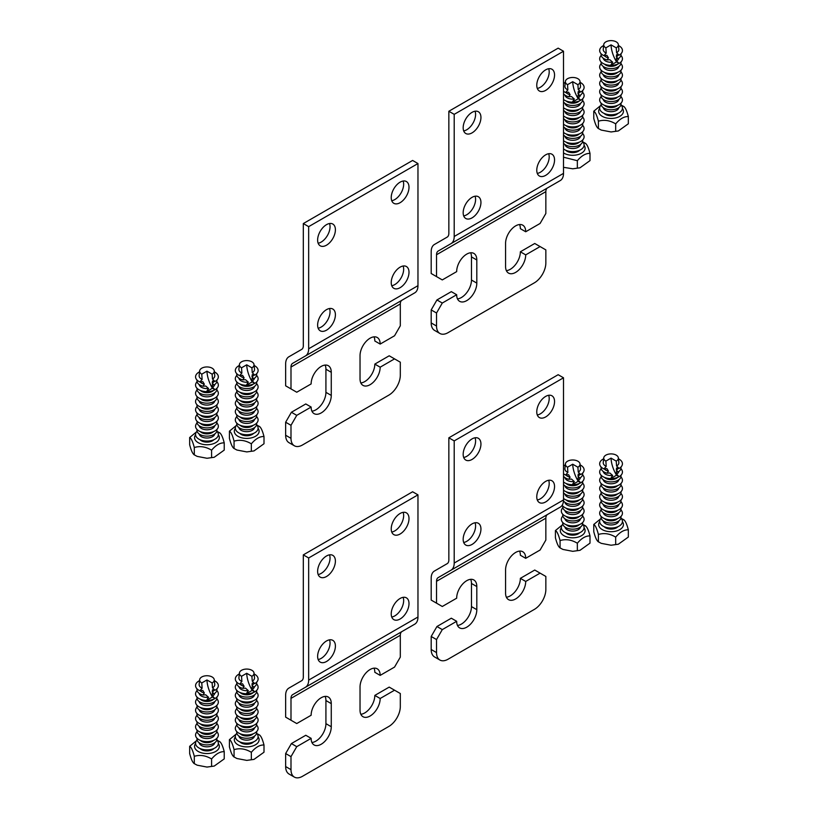 <?xml version="1.0" encoding="UTF-8"?>
<svg xmlns="http://www.w3.org/2000/svg" width="818" height="818" viewBox="0 0 818 818"><rect width="100%" height="100%" fill="white"/><g stroke="black" fill="none" stroke-linecap="round" stroke-linejoin="round"><path stroke-width="1.23" d="M400.114 534.011A12.567 7.26 120 0 0 408.325 522.927A12.567 7.26 120 0 0 406.403 512.855A12.567 7.26 120 0 0 400.114 513.479A12.567 7.26 120 0 0 391.904 524.553A12.567 7.26 120 0 0 393.826 534.624A12.567 7.26 120 0 0 400.114 534.011M391.75 532.048A12.567 7.26 120 0 0 394.767 530.913A12.567 7.26 120 0 0 403.131 512.344M326.515 576.506A12.567 7.26 120 0 0 334.726 565.422A12.567 7.26 120 0 0 332.793 555.35A12.567 7.26 120 0 0 326.515 555.974A12.567 7.26 120 0 0 318.304 567.048A12.567 7.26 120 0 0 320.227 577.119A12.567 7.26 120 0 0 326.515 576.506M318.151 574.543A12.567 7.26 120 0 0 321.157 573.408A12.567 7.26 120 0 0 329.521 554.839M326.515 661.496A12.567 7.26 120 0 0 334.726 650.412A12.567 7.26 120 0 0 332.793 640.341A12.567 7.26 120 0 0 326.515 640.964A12.567 7.26 120 0 0 318.304 652.038A12.567 7.26 120 0 0 320.227 662.11A12.567 7.26 120 0 0 326.515 661.496M318.151 659.533A12.567 7.26 120 0 0 321.157 658.408A12.567 7.26 120 0 0 329.521 639.829M400.114 619.001A12.567 7.26 120 0 0 408.325 607.917A12.567 7.26 120 0 0 406.403 597.846A12.567 7.26 120 0 0 400.114 598.469A12.567 7.26 120 0 0 391.904 609.543A12.567 7.26 120 0 0 393.826 619.625A12.567 7.26 120 0 0 400.114 619.001M391.75 617.038A12.567 7.26 120 0 0 394.767 615.913A12.567 7.26 120 0 0 403.131 597.334M290.993 756.63L285.646 753.542L285.646 766.558L290.993 769.646L290.993 756.63L296.75 746.67L311.137 738.357A14.233 8.221 120 0 0 314.081 744.942A14.233 8.221 120 0 0 325.083 741.108A14.233 8.221 120 0 0 331.27 726.742L331.27 703.623A14.233 8.221 120 0 0 328.325 697.038A14.233 8.221 120 0 0 321.198 697.744A14.233 8.221 120 0 0 311.137 715.249L296.75 723.552L290.993 720.229L290.993 698.367A8.139 4.693 60 0 1 292.68 694.646L305.411 687.294A15.706 9.07 -120 0 0 308.662 680.106L308.662 557.968L303.314 554.88L303.314 677.018A8.139 4.693 60 0 1 301.627 680.74L288.897 688.091A15.706 9.07 -120 0 0 285.646 695.28L285.646 717.141L290.993 720.229M292.68 694.646L401.986 631.537A8.139 4.693 60 0 0 400.309 635.259L400.309 657.12L394.552 667.079L380.166 675.392A14.233 8.221 120 0 0 377.221 668.807A14.233 8.221 120 0 0 370.104 669.513A14.233 8.221 120 0 0 360.032 687.008L360.032 710.126A14.233 8.221 120 0 0 362.988 716.711A14.233 8.221 120 0 0 373.979 712.877A14.233 8.221 120 0 0 380.166 698.5L394.552 690.198L400.309 693.521L400.309 706.548A16.268 9.397 120 0 1 388.795 726.476L302.507 776.292A16.268 9.397 120 0 1 294.368 777.1L289.02 774.012A16.268 9.397 -60 0 1 285.646 766.558M290.993 769.646A16.268 9.397 120 0 0 294.368 777.1M285.646 753.542L291.402 743.572L305.779 735.27L311.137 738.357M311.924 742.499A14.233 8.221 120 0 0 325.922 723.644L325.922 700.535A14.233 8.221 120 0 0 325.124 696.394M380.166 675.392L374.818 672.294A14.233 8.221 120 0 0 374.02 668.163M360.83 714.267A14.233 8.221 120 0 0 374.818 695.412L389.204 687.11L394.552 690.198M305.411 687.294L414.716 624.185A15.706 9.07 -120 0 0 417.967 616.997L417.967 494.859L412.62 491.771L303.314 554.88M417.967 494.859L308.662 557.968M374.818 695.412L380.166 698.5M291.402 743.572L296.75 746.67M400.114 202.69A12.567 7.26 120 0 0 408.325 191.606A12.567 7.26 120 0 0 406.403 181.535A12.567 7.26 120 0 0 400.114 182.158A12.567 7.26 120 0 0 391.904 193.242A12.567 7.26 120 0 0 393.826 203.314A12.567 7.26 120 0 0 400.114 202.69M391.75 200.727A12.567 7.26 120 0 0 394.767 199.602A12.567 7.26 120 0 0 403.131 181.034M326.515 245.185A12.567 7.26 120 0 0 334.726 234.101A12.567 7.26 120 0 0 332.793 224.03A12.567 7.26 120 0 0 326.515 224.653A12.567 7.26 120 0 0 318.304 235.727A12.567 7.26 120 0 0 320.227 245.809A12.567 7.26 120 0 0 326.515 245.185M318.151 243.222A12.567 7.26 120 0 0 321.157 242.097A12.567 7.26 120 0 0 329.521 223.518M326.515 330.175A12.567 7.26 120 0 0 334.726 319.092A12.567 7.26 120 0 0 332.793 309.02A12.567 7.26 120 0 0 326.515 309.644A12.567 7.26 120 0 0 318.304 320.728A12.567 7.26 120 0 0 320.227 330.799A12.567 7.26 120 0 0 326.515 330.175M318.151 328.212A12.567 7.26 120 0 0 321.157 327.088A12.567 7.26 120 0 0 329.521 308.519M400.114 287.68A12.567 7.26 120 0 0 408.325 276.596A12.567 7.26 120 0 0 406.403 266.525A12.567 7.26 120 0 0 400.114 267.149A12.567 7.26 120 0 0 391.904 278.232A12.567 7.26 120 0 0 393.826 288.304A12.567 7.26 120 0 0 400.114 287.68M391.75 285.717A12.567 7.26 120 0 0 394.767 284.592A12.567 7.26 120 0 0 403.131 266.024M290.993 425.309L285.646 422.221L285.646 435.248L290.993 438.336L290.993 425.309L296.75 415.35L311.137 407.047A14.233 8.221 120 0 0 314.081 413.632A14.233 8.221 120 0 0 325.083 409.787A14.233 8.221 120 0 0 331.27 395.421L331.27 372.302A14.233 8.221 120 0 0 328.325 365.718A14.233 8.221 120 0 0 321.198 366.423A14.233 8.221 120 0 0 311.137 383.928L296.75 392.231L290.993 388.908L290.993 367.047A8.139 4.693 60 0 1 292.68 363.325L305.411 355.973A15.706 9.07 -120 0 0 308.662 348.785L308.662 226.647L303.314 223.559L303.314 345.697A8.139 4.693 60 0 1 301.627 349.429L288.897 356.771A15.706 9.07 -120 0 0 285.646 363.959L285.646 385.82L290.993 388.908M292.68 363.325L401.986 300.216A8.139 4.693 60 0 0 400.309 303.938L400.309 325.799L394.552 335.769L380.166 344.071A14.233 8.221 120 0 0 377.221 337.486A14.233 8.221 120 0 0 370.104 338.192A14.233 8.221 120 0 0 360.032 355.697L360.032 378.816A14.233 8.221 120 0 0 362.988 385.39A14.233 8.221 120 0 0 373.979 381.556A14.233 8.221 120 0 0 380.166 367.19L394.552 358.877L400.309 362.2L400.309 375.227A16.268 9.397 120 0 1 388.795 395.155L302.507 444.972A16.268 9.397 120 0 1 294.368 445.779L289.02 442.691A16.268 9.397 -60 0 1 285.646 435.248M290.993 438.336A16.268 9.397 120 0 0 294.368 445.779M285.646 422.221L291.402 412.262L305.779 403.959L311.137 407.047M311.924 411.178A14.233 8.221 120 0 0 325.922 392.333L325.922 369.215A14.233 8.221 120 0 0 325.124 365.073M380.166 344.071L374.818 340.983A14.233 8.221 120 0 0 374.02 336.842M360.83 382.947A14.233 8.221 120 0 0 374.818 364.102L389.204 355.789L394.552 358.877M305.411 355.973L414.716 292.864A15.706 9.07 -120 0 0 417.967 285.676L417.967 163.549L412.62 160.451L303.314 223.559M417.967 163.549L308.662 226.647M374.818 364.102L380.166 367.19M291.402 412.262L296.75 415.35M545.657 90.379A12.567 7.26 120 0 0 553.868 79.305A12.567 7.26 120 0 0 551.945 69.233A12.567 7.26 120 0 0 545.657 69.857A12.567 7.26 120 0 0 537.446 80.931A12.567 7.26 120 0 0 539.369 91.002A12.567 7.26 120 0 0 545.657 90.379M537.293 88.426A12.567 7.26 120 0 0 540.309 87.291A12.567 7.26 120 0 0 548.673 68.722M472.058 132.874A12.567 7.26 120 0 0 480.268 121.8A12.567 7.26 120 0 0 478.336 111.729A12.567 7.26 120 0 0 472.058 112.352A12.567 7.26 120 0 0 463.847 123.426A12.567 7.26 120 0 0 465.769 133.498A12.567 7.26 120 0 0 472.058 132.874M463.694 130.921A12.567 7.26 120 0 0 466.7 129.786A12.567 7.26 120 0 0 475.064 111.217M472.058 217.864A12.567 7.26 120 0 0 480.268 206.79A12.567 7.26 120 0 0 478.336 196.719A12.567 7.26 120 0 0 472.058 197.343A12.567 7.26 120 0 0 463.847 208.416A12.567 7.26 120 0 0 465.769 218.488A12.567 7.26 120 0 0 472.058 217.864M463.694 215.911A12.567 7.26 120 0 0 466.7 214.776A12.567 7.26 120 0 0 475.064 196.208M545.657 175.369A12.567 7.26 120 0 0 553.868 164.295A12.567 7.26 120 0 0 551.945 154.224A12.567 7.26 120 0 0 545.657 154.847A12.567 7.26 120 0 0 537.446 165.921A12.567 7.26 120 0 0 539.369 175.993A12.567 7.26 120 0 0 545.657 175.369M537.293 173.416A12.567 7.26 120 0 0 540.309 172.281A12.567 7.26 120 0 0 548.673 153.712M436.536 313.008L431.188 309.92L431.188 322.936L436.536 326.024L436.536 313.008L442.293 303.038L456.679 294.736A14.233 8.221 120 0 0 459.624 301.321A14.233 8.221 120 0 0 470.626 297.476A14.233 8.221 120 0 0 476.812 283.11L476.812 259.991A14.233 8.221 120 0 0 473.867 253.416A14.233 8.221 120 0 0 466.741 254.112A14.233 8.221 120 0 0 456.679 271.617L442.293 279.92L436.536 276.607L436.536 254.746A8.139 4.693 60 0 1 438.223 251.024L450.953 243.672A15.706 9.07 -120 0 0 454.205 236.484L454.205 114.346L448.847 111.258L448.847 233.396A8.139 4.693 60 0 1 447.17 237.118L434.44 244.47A15.706 9.07 -120 0 0 431.188 251.658L431.188 273.519L436.536 276.607M438.223 251.024L547.528 187.915A8.139 4.693 60 0 0 545.851 191.637L545.851 213.498L540.095 223.457L525.708 231.76A14.233 8.221 120 0 0 522.763 225.175A14.233 8.221 120 0 0 515.647 225.88A14.233 8.221 120 0 0 505.575 243.386L505.575 266.504A14.233 8.221 120 0 0 508.52 273.089A14.233 8.221 120 0 0 519.522 269.245A14.233 8.221 120 0 0 525.708 254.879L540.095 246.576L545.851 249.899L545.851 262.915A16.268 9.397 120 0 1 534.338 282.844L448.049 332.67A16.268 9.397 120 0 1 439.91 333.478L434.562 330.39A16.268 9.397 -60 0 1 431.188 322.936M436.536 326.024A16.268 9.397 120 0 0 439.91 333.478M431.188 309.92L436.945 299.95L451.321 291.648L456.679 294.736M457.466 298.877A14.233 8.221 120 0 0 471.465 280.022L471.465 256.903A14.233 8.221 120 0 0 470.667 252.772M525.708 231.76L520.36 228.672A14.233 8.221 120 0 0 519.563 224.541M506.373 270.646A14.233 8.221 120 0 0 520.36 251.791L534.747 243.488L540.095 246.576M450.953 243.672L560.258 180.563A15.706 9.07 -120 0 0 563.51 173.375L563.51 51.237L558.162 48.15L448.847 111.258M563.51 51.237L454.205 114.346M520.36 251.791L525.708 254.879M436.945 299.95L442.293 303.038M545.657 416.945A12.567 7.26 120 0 0 553.868 405.861A12.567 7.26 120 0 0 551.945 395.789A12.567 7.26 120 0 0 545.657 396.413A12.567 7.26 120 0 0 537.446 407.487A12.567 7.26 120 0 0 539.369 417.569A12.567 7.26 120 0 0 545.657 416.945M537.293 414.982A12.567 7.26 120 0 0 540.309 413.857A12.567 7.26 120 0 0 548.673 395.278M472.058 459.44A12.567 7.26 120 0 0 480.268 448.356A12.567 7.26 120 0 0 478.336 438.284A12.567 7.26 120 0 0 472.058 438.908A12.567 7.26 120 0 0 463.847 449.982A12.567 7.26 120 0 0 465.769 460.053A12.567 7.26 120 0 0 472.058 459.44M463.694 457.477A12.567 7.26 120 0 0 466.7 456.352A12.567 7.26 120 0 0 475.064 437.773M472.058 544.43A12.567 7.26 120 0 0 480.268 533.346A12.567 7.26 120 0 0 478.336 523.275A12.567 7.26 120 0 0 472.058 523.898A12.567 7.26 120 0 0 463.847 534.972A12.567 7.26 120 0 0 465.769 545.054A12.567 7.26 120 0 0 472.058 544.43M463.694 542.467A12.567 7.26 120 0 0 466.7 541.342A12.567 7.26 120 0 0 475.064 522.763M545.657 501.935A12.567 7.26 120 0 0 553.868 490.851A12.567 7.26 120 0 0 551.945 480.779A12.567 7.26 120 0 0 545.657 481.403A12.567 7.26 120 0 0 537.446 492.477A12.567 7.26 120 0 0 539.369 502.559A12.567 7.26 120 0 0 545.657 501.935M537.293 499.972A12.567 7.26 120 0 0 540.309 498.847A12.567 7.26 120 0 0 548.673 480.268M436.536 639.564L431.188 636.476L431.188 649.492L436.536 652.59L436.536 639.564L442.293 629.604L456.679 621.302A14.233 8.221 120 0 0 459.624 627.876A14.233 8.221 120 0 0 470.626 624.042A14.233 8.221 120 0 0 476.812 609.676L476.812 586.557A14.233 8.221 120 0 0 473.867 579.972A14.233 8.221 120 0 0 466.741 580.678A14.233 8.221 120 0 0 456.679 598.183L442.293 606.486L436.536 603.163L436.536 581.301A8.139 4.693 60 0 1 438.223 577.58L450.953 570.228A15.706 9.07 -120 0 0 454.205 563.04L454.205 440.902L448.847 437.814L448.847 559.952A8.139 4.693 60 0 1 447.17 563.674L434.44 571.025A15.706 9.07 -120 0 0 431.188 578.214L431.188 600.075L436.536 603.163M438.223 577.58L547.528 514.471A8.139 4.693 60 0 0 545.851 518.193L545.851 540.054L540.095 550.023L525.708 558.326A14.233 8.221 120 0 0 522.763 551.741A14.233 8.221 120 0 0 515.647 552.447A14.233 8.221 120 0 0 505.575 569.952L505.575 593.06A14.233 8.221 120 0 0 508.52 599.645A14.233 8.221 120 0 0 519.522 595.811A14.233 8.221 120 0 0 525.708 581.445L540.095 573.132L545.851 576.455L545.851 589.481A16.268 9.397 120 0 1 534.338 609.41L448.049 659.226A16.268 9.397 120 0 1 439.91 660.034L434.562 656.946A16.268 9.397 -60 0 1 431.188 649.492M436.536 652.59A16.268 9.397 120 0 0 439.91 660.034M431.188 636.476L436.945 626.516L451.321 618.203L456.679 621.302M457.466 625.433A14.233 8.221 120 0 0 471.465 606.588L471.465 583.469A14.233 8.221 120 0 0 470.667 579.328M525.708 558.326L520.36 555.238A14.233 8.221 120 0 0 519.563 551.097M506.373 597.201A14.233 8.221 120 0 0 520.36 578.346L534.747 570.044L540.095 573.132M450.953 570.228L560.258 507.119A15.706 9.07 -120 0 0 563.51 499.931L563.51 377.793L558.162 374.705L448.847 437.814M563.51 377.793L454.205 440.902M520.36 578.346L525.708 581.445M436.945 626.516L442.293 629.604M236.903 733.501L229.429 739.646C230.973 740.372 232.517 743.695 234.06 749.625C239.817 747.918 245.574 748.807 251.341 752.304C255.594 747.253 259.817 744.82 263.999 744.994L263.999 752.212L253.989 759.401L246.77 760.392L236.913 758.511L233.651 756.752L236.913 758.511M263.999 744.994C262.455 739.073 260.911 735.75 259.367 735.014M235.328 736.885A12.393 7.157 -0 0 0 237.946 744.779A12.393 7.157 -0 0 0 253.672 745.638A12.393 7.157 -0 0 0 258.099 736.885M253.877 683.449A7.454 4.305 180 0 1 251.985 685.3L252.251 683.142L254.766 683.603A11.391 6.575 180 0 0 254.766 674.308A11.391 6.575 180 0 0 254.122 673.96M239.306 673.96A11.391 6.575 180 0 0 238.662 683.603A11.391 6.575 180 0 0 239.633 684.114L242.568 683.787L244.101 686.292A7.454 4.305 180 0 1 241.443 685.3A7.454 4.305 180 0 1 239.96 684.073M239.633 684.114L241.872 681.517A7.822 4.519 180 0 1 241.177 681.159A7.822 4.519 180 0 1 238.907 677.682L239.408 673.03A7.321 4.223 180 0 1 244.122 669.339A7.321 4.223 180 0 1 251.893 670.3A7.321 4.223 180 0 1 254.02 673.03A7.321 4.223 180 0 1 251.893 676.281L252.251 681.159L254.766 683.603M241.872 681.517L241.535 676.281A7.321 4.223 180 0 1 239.408 673.03M253.611 741.854A7.822 4.519 180 0 1 241.177 742.918A7.822 4.519 180 0 1 239.817 741.854M256.576 733.327A11.391 6.575 180 0 1 253.652 741.834A11.391 6.575 180 0 1 238.662 741.272A11.391 6.575 180 0 1 236.852 733.327M254.5 736.088A7.822 4.519 180 0 1 249.326 739.881A7.822 4.519 180 0 1 241.177 738.818A7.822 4.519 180 0 1 238.928 736.088M256.576 731.67A9.969 5.757 180 0 1 251.177 737.642A9.969 5.757 180 0 1 239.664 736.568A9.969 5.757 180 0 1 236.852 731.67M253.222 733.777A7.454 4.305 180 0 1 241.443 734.728A7.454 4.305 180 0 1 240.206 733.777M256.576 725.096A11.391 6.575 180 0 1 253.652 733.603A11.391 6.575 180 0 1 238.662 733.03A11.391 6.575 180 0 1 236.852 725.096M254.5 727.856A7.822 4.519 180 0 1 249.326 731.64A7.822 4.519 180 0 1 241.177 730.576A7.822 4.519 180 0 1 238.928 727.856M256.576 723.429A9.969 5.757 180 0 1 251.177 729.4A9.969 5.757 180 0 1 239.664 728.327A9.969 5.757 180 0 1 236.852 723.429M253.222 725.535A7.454 4.305 180 0 1 241.443 726.486A7.454 4.305 180 0 1 240.206 725.535M256.576 716.854A11.391 6.575 180 0 1 253.652 725.361A11.391 6.575 180 0 1 238.662 724.789A11.391 6.575 180 0 1 236.852 716.854M254.5 719.615A7.822 4.519 180 0 1 249.326 723.409A7.822 4.519 180 0 1 241.177 722.345A7.822 4.519 180 0 1 238.928 719.615M256.576 715.198A9.969 5.757 180 0 1 251.177 721.169A9.969 5.757 180 0 1 239.664 720.085A9.969 5.757 180 0 1 236.852 715.198M253.222 717.304A7.454 4.305 180 0 1 241.443 718.255A7.454 4.305 180 0 1 240.206 717.304M256.576 708.613A11.391 6.575 180 0 1 253.652 717.12A11.391 6.575 180 0 1 238.662 716.558A11.391 6.575 180 0 1 236.852 708.613M254.5 711.374A7.822 4.519 180 0 1 249.326 715.167A7.822 4.519 180 0 1 241.177 714.104A7.822 4.519 180 0 1 238.928 711.374M256.576 706.957A9.969 5.757 180 0 1 251.177 712.928A9.969 5.757 180 0 1 239.664 711.854A9.969 5.757 180 0 1 236.852 706.957M253.222 709.063A7.454 4.305 180 0 1 241.443 710.014A7.454 4.305 180 0 1 240.206 709.063M256.576 700.382A11.391 6.575 180 0 1 253.652 708.889A11.391 6.575 180 0 1 238.662 708.316A11.391 6.575 180 0 1 236.852 700.382M254.5 703.143A7.822 4.519 180 0 1 249.326 706.936A7.822 4.519 180 0 1 241.177 705.873A7.822 4.519 180 0 1 238.928 703.143M256.576 698.715A9.969 5.757 180 0 1 251.177 704.687A9.969 5.757 180 0 1 239.664 703.613A9.969 5.757 180 0 1 236.852 698.715M253.222 700.832A7.454 4.305 180 0 1 241.443 701.772A7.454 4.305 180 0 1 240.206 700.832M256.576 692.14A11.391 6.575 180 0 1 253.652 700.648A11.391 6.575 180 0 1 238.662 700.085A11.391 6.575 180 0 1 236.852 692.14M254.5 694.901A7.822 4.519 180 0 1 249.326 698.695A7.822 4.519 180 0 1 241.177 697.631A7.822 4.519 180 0 1 238.928 694.901M256.576 690.484A9.969 5.757 180 0 1 251.177 696.455A9.969 5.757 180 0 1 239.664 695.382A9.969 5.757 180 0 1 236.852 690.484M253.222 692.59A7.454 4.305 180 0 1 241.443 693.541A7.454 4.305 180 0 1 240.206 692.59M256.576 683.909A11.391 6.575 180 0 1 254.766 691.844A11.391 6.575 180 0 1 246.29 693.766A11.391 6.575 180 0 1 238.662 691.844A11.391 6.575 180 0 1 236.852 683.909M256.576 682.243A9.969 5.757 180 0 1 253.764 687.14L251.985 686.936L252.251 689.39L254.766 691.844L252.189 690.361L246.29 693.766L248.324 690.617A7.822 4.519 180 0 1 241.177 689.39A7.822 4.519 180 0 1 238.928 686.67M248.324 690.617L245.482 688.142L242.762 688.357A9.969 5.757 180 0 1 239.664 687.14A9.969 5.757 180 0 1 236.852 682.243M244.101 686.292L242.762 688.357M253.764 687.14L251.985 685.3M254.5 686.67A7.822 4.519 180 0 1 252.251 689.39M241.535 676.281L246.709 673.286L251.893 676.281M254.02 673.03L254.521 677.682A7.822 4.519 180 0 1 252.251 681.159M252.189 690.361A25.113 14.499 60 0 1 246.709 673.286M234.06 749.625L234.06 756.844C232.517 756.129 230.973 752.795 229.429 746.865L229.429 739.646M251.341 759.523L251.341 752.304M197.138 740.178L189.664 746.323C191.207 747.049 192.751 750.372 194.295 756.302C200.052 754.595 205.809 755.484 211.586 758.971C215.84 753.92 220.052 751.486 224.234 751.67L224.234 758.889L214.224 766.067L207.005 767.069L197.148 765.178L193.886 763.419L197.148 765.178M224.234 751.67C222.701 745.75 221.157 742.427 219.602 741.691M195.574 743.562A12.393 7.157 -0 0 0 198.191 751.456A12.393 7.157 -0 0 0 213.907 752.315A12.393 7.157 -0 0 0 218.334 743.562M214.112 690.116A7.454 4.305 180 0 1 212.22 691.977L212.486 689.819L215.001 690.28A11.391 6.575 180 0 0 215.001 680.975A11.391 6.575 180 0 0 214.357 680.637M199.541 680.637A11.391 6.575 180 0 0 198.897 690.28A11.391 6.575 180 0 0 199.878 690.781L202.803 690.453L204.336 692.958A7.454 4.305 180 0 1 201.678 691.977A7.454 4.305 180 0 1 200.195 690.75M199.878 690.781L202.118 688.183A7.822 4.519 180 0 1 201.422 687.826A7.822 4.519 180 0 1 199.142 684.359L199.643 679.697A7.321 4.223 180 0 1 204.357 676.005A7.321 4.223 180 0 1 212.128 676.977A7.321 4.223 180 0 1 214.255 679.697A7.321 4.223 180 0 1 212.128 682.948L212.486 687.826L215.001 690.28M202.118 688.183L201.77 682.948A7.321 4.223 180 0 1 199.643 679.697M213.856 748.521A7.822 4.519 180 0 1 201.422 749.585A7.822 4.519 180 0 1 200.052 748.521M216.811 740.004A11.391 6.575 180 0 1 213.887 748.511A11.391 6.575 180 0 1 198.897 747.938A11.391 6.575 180 0 1 197.087 740.004M214.735 742.764A7.822 4.519 180 0 1 209.572 746.558A7.822 4.519 180 0 1 201.422 745.495A7.822 4.519 180 0 1 199.163 742.764M216.811 738.337A9.969 5.757 180 0 1 211.422 744.308A9.969 5.757 180 0 1 199.899 743.235A9.969 5.757 180 0 1 197.087 738.337M213.467 740.454A7.454 4.305 180 0 1 201.678 741.394A7.454 4.305 180 0 1 200.441 740.454M216.811 731.762A11.391 6.575 180 0 1 213.887 740.27A11.391 6.575 180 0 1 198.897 739.707A11.391 6.575 180 0 1 197.087 731.762M214.735 734.523A7.822 4.519 180 0 1 209.572 738.317A7.822 4.519 180 0 1 201.422 737.253A7.822 4.519 180 0 1 199.163 734.523M216.811 730.106A9.969 5.757 180 0 1 211.422 736.077A9.969 5.757 180 0 1 199.899 735.004A9.969 5.757 180 0 1 197.087 730.106M213.467 732.212A7.454 4.305 180 0 1 201.678 733.163A7.454 4.305 180 0 1 200.441 732.212M216.811 723.531A11.391 6.575 180 0 1 213.887 732.028A11.391 6.575 180 0 1 198.897 731.466A11.391 6.575 180 0 1 197.087 723.531M214.735 726.292A7.822 4.519 180 0 1 209.572 730.075A7.822 4.519 180 0 1 201.422 729.012A7.822 4.519 180 0 1 199.163 726.292M216.811 721.865A9.969 5.757 180 0 1 211.422 727.836A9.969 5.757 180 0 1 199.899 726.762A9.969 5.757 180 0 1 197.087 721.865M213.467 723.971A7.454 4.305 180 0 1 201.678 724.922A7.454 4.305 180 0 1 200.441 723.971M216.811 715.29A11.391 6.575 180 0 1 213.887 723.797A11.391 6.575 180 0 1 198.897 723.224A11.391 6.575 180 0 1 197.087 715.29M214.735 718.051A7.822 4.519 180 0 1 209.572 721.844A7.822 4.519 180 0 1 201.422 720.781A7.822 4.519 180 0 1 199.163 718.051M216.811 713.633A9.969 5.757 180 0 1 211.422 719.605A9.969 5.757 180 0 1 199.899 718.521A9.969 5.757 180 0 1 197.087 713.633M213.467 715.74A7.454 4.305 180 0 1 201.678 716.691A7.454 4.305 180 0 1 200.441 715.74M216.811 707.049A11.391 6.575 180 0 1 213.887 715.556A11.391 6.575 180 0 1 198.897 714.993A11.391 6.575 180 0 1 197.087 707.049M214.735 709.809A7.822 4.519 180 0 1 209.572 713.603A7.822 4.519 180 0 1 201.422 712.539A7.822 4.519 180 0 1 199.163 709.809M216.811 705.392A9.969 5.757 180 0 1 211.422 711.363A9.969 5.757 180 0 1 199.899 710.29A9.969 5.757 180 0 1 197.087 705.392M213.467 707.498A7.454 4.305 180 0 1 201.678 708.449A7.454 4.305 180 0 1 200.441 707.498M216.811 698.817A11.391 6.575 180 0 1 213.887 707.325A11.391 6.575 180 0 1 198.897 706.752A11.391 6.575 180 0 1 197.087 698.817M214.735 701.578A7.822 4.519 180 0 1 209.572 705.372A7.822 4.519 180 0 1 201.422 704.308A7.822 4.519 180 0 1 199.163 701.578M216.811 697.151A9.969 5.757 180 0 1 211.422 703.122A9.969 5.757 180 0 1 199.899 702.048A9.969 5.757 180 0 1 197.087 697.151M213.467 699.267A7.454 4.305 180 0 1 201.678 700.208A7.454 4.305 180 0 1 200.441 699.267M216.811 690.576A11.391 6.575 180 0 1 215.001 698.521A11.391 6.575 180 0 1 206.525 700.443A11.391 6.575 180 0 1 198.897 698.521A11.391 6.575 180 0 1 197.087 690.576M216.811 688.92A9.969 5.757 180 0 1 213.999 693.817L212.22 693.613L212.486 696.067L215.001 698.521L212.424 697.028L206.525 700.443L208.559 697.294A7.822 4.519 180 0 1 201.422 696.067A7.822 4.519 180 0 1 199.163 693.337M208.559 697.294L205.717 694.809L202.997 695.024A9.969 5.757 180 0 1 199.899 693.817A9.969 5.757 180 0 1 197.087 688.92M204.336 692.958L202.997 695.024M213.999 693.817L212.22 691.977M214.735 693.337A7.822 4.519 180 0 1 212.486 696.067M201.77 682.948L206.954 679.962L212.128 682.948M214.255 679.697L214.756 684.359A7.822 4.519 180 0 1 212.486 687.826M212.424 697.028A25.113 14.499 60 0 1 206.954 679.962M194.295 756.302L194.295 763.521C192.751 762.795 191.207 759.472 189.664 753.542L189.664 746.323M211.586 766.19L211.586 758.971M236.903 425.033L229.429 431.178C230.973 431.894 232.517 435.227 234.06 441.158C239.817 439.45 245.574 440.34 251.341 443.826C255.594 438.775 259.817 436.342 263.999 436.526L263.999 443.745L253.989 450.922L246.77 451.914L236.913 450.033L233.651 448.274L236.913 450.033M263.999 436.526C262.455 430.605 260.911 427.272 259.367 426.546M235.328 428.417A12.393 7.157 -0 0 0 237.946 436.311A12.393 7.157 -0 0 0 253.672 437.17A12.393 7.157 -0 0 0 258.099 428.417M253.877 374.971A7.454 4.305 180 0 1 251.985 376.832L252.251 374.675L254.766 375.135A11.391 6.575 180 0 0 254.766 365.83A11.391 6.575 180 0 0 254.122 365.493M239.306 365.493A11.391 6.575 180 0 0 238.662 375.135A11.391 6.575 180 0 0 239.633 375.636L242.568 375.309L244.101 377.814A7.454 4.305 180 0 1 241.443 376.832A7.454 4.305 180 0 1 239.96 375.605M239.633 375.636L241.872 373.039A7.822 4.519 180 0 1 241.177 372.681A7.822 4.519 180 0 1 238.907 369.204L239.408 364.552A7.321 4.223 180 0 1 244.122 360.861A7.321 4.223 180 0 1 251.893 361.832A7.321 4.223 180 0 1 254.02 364.552A7.321 4.223 180 0 1 251.893 367.803L252.251 372.681L254.766 375.135M241.872 373.039L241.535 367.803A7.321 4.223 180 0 1 239.408 364.552M253.611 433.376A7.822 4.519 180 0 1 241.177 434.44A7.822 4.519 180 0 1 239.817 433.376M256.576 424.859A11.391 6.575 180 0 1 253.652 433.366A11.391 6.575 180 0 1 238.662 432.794A11.391 6.575 180 0 1 236.852 424.859M254.5 427.62A7.822 4.519 180 0 1 249.326 431.413A7.822 4.519 180 0 1 241.177 430.35A7.822 4.519 180 0 1 238.928 427.62M256.576 423.192A9.969 5.757 180 0 1 251.177 429.164A9.969 5.757 180 0 1 239.664 428.09A9.969 5.757 180 0 1 236.852 423.192M253.222 425.299A7.454 4.305 180 0 1 241.443 426.25A7.454 4.305 180 0 1 240.206 425.299M256.576 416.618A11.391 6.575 180 0 1 253.652 425.125A11.391 6.575 180 0 1 238.662 424.562A11.391 6.575 180 0 1 236.852 416.618M254.5 419.378A7.822 4.519 180 0 1 249.326 423.172A7.822 4.519 180 0 1 241.177 422.108A7.822 4.519 180 0 1 238.928 419.378M256.576 414.961A9.969 5.757 180 0 1 251.177 420.933A9.969 5.757 180 0 1 239.664 419.859A9.969 5.757 180 0 1 236.852 414.961M253.222 417.068A7.454 4.305 180 0 1 241.443 418.018A7.454 4.305 180 0 1 240.206 417.068M256.576 408.376A11.391 6.575 180 0 1 253.652 416.883A11.391 6.575 180 0 1 238.662 416.321A11.391 6.575 180 0 1 236.852 408.376M254.5 411.147A7.822 4.519 180 0 1 249.326 414.93A7.822 4.519 180 0 1 241.177 413.867A7.822 4.519 180 0 1 238.928 411.147M256.576 406.72A9.969 5.757 180 0 1 251.177 412.691A9.969 5.757 180 0 1 239.664 411.618A9.969 5.757 180 0 1 236.852 406.72M253.222 408.826A7.454 4.305 180 0 1 241.443 409.777A7.454 4.305 180 0 1 240.206 408.826M256.576 400.145A11.391 6.575 180 0 1 253.652 408.652A11.391 6.575 180 0 1 238.662 408.08A11.391 6.575 180 0 1 236.852 400.145M254.5 402.906A7.822 4.519 180 0 1 249.326 406.699A7.822 4.519 180 0 1 241.177 405.636A7.822 4.519 180 0 1 238.928 402.906M256.576 398.489A9.969 5.757 180 0 1 251.177 404.45A9.969 5.757 180 0 1 239.664 403.376A9.969 5.757 180 0 1 236.852 398.489M253.222 400.595A7.454 4.305 180 0 1 241.443 401.536A7.454 4.305 180 0 1 240.206 400.595M256.576 391.904A11.391 6.575 180 0 1 253.652 400.411A11.391 6.575 180 0 1 238.662 399.849A11.391 6.575 180 0 1 236.852 391.904M254.5 394.665A7.822 4.519 180 0 1 249.326 398.458A7.822 4.519 180 0 1 241.177 397.395A7.822 4.519 180 0 1 238.928 394.665M256.576 390.247A9.969 5.757 180 0 1 251.177 396.219A9.969 5.757 180 0 1 239.664 395.145A9.969 5.757 180 0 1 236.852 390.247M253.222 392.354A7.454 4.305 180 0 1 241.443 393.305A7.454 4.305 180 0 1 240.206 392.354M256.576 383.673A11.391 6.575 180 0 1 253.652 392.18A11.391 6.575 180 0 1 238.662 391.607A11.391 6.575 180 0 1 236.852 383.673M254.5 386.433A7.822 4.519 180 0 1 249.326 390.227A7.822 4.519 180 0 1 241.177 389.163A7.822 4.519 180 0 1 238.928 386.433M256.576 382.006A9.969 5.757 180 0 1 251.177 387.977A9.969 5.757 180 0 1 239.664 386.904A9.969 5.757 180 0 1 236.852 382.006M253.222 384.112A7.454 4.305 180 0 1 241.443 385.063A7.454 4.305 180 0 1 240.206 384.112M256.576 375.431A11.391 6.575 180 0 1 254.766 383.376A11.391 6.575 180 0 1 246.29 385.288A11.391 6.575 180 0 1 238.662 383.376A11.391 6.575 180 0 1 236.852 375.431M256.576 373.775A9.969 5.757 180 0 1 253.764 378.673L251.985 378.468L252.251 380.922L254.766 383.376L252.189 381.883L246.29 385.288L248.324 382.149A7.822 4.519 180 0 1 241.177 380.922A7.822 4.519 180 0 1 238.928 378.192M248.324 382.149L245.482 379.664L242.762 379.879A9.969 5.757 180 0 1 239.664 378.673A9.969 5.757 180 0 1 236.852 373.775M244.101 377.814L242.762 379.879M253.764 378.673L251.985 376.832M254.5 378.192A7.822 4.519 180 0 1 252.251 380.922M241.535 367.803L246.709 364.818L251.893 367.803M254.02 364.552L254.521 369.204A7.822 4.519 180 0 1 252.251 372.681M252.189 381.883A25.113 14.499 60 0 1 246.709 364.818M234.06 441.158L234.06 448.376C232.517 447.651 230.973 444.327 229.429 438.397L229.429 431.178M251.341 451.045L251.341 443.826M197.138 431.383L189.664 437.528C191.207 438.254 192.751 441.577 194.295 447.507C200.052 445.8 205.809 446.689 211.586 450.186C215.84 445.135 220.052 442.691 224.234 442.875L224.234 450.094L214.224 457.272L207.005 458.274L197.148 456.383L193.886 454.634L197.148 456.383M224.234 442.875C222.701 436.955 221.157 433.632 219.602 432.896M195.574 434.767A12.393 7.157 -0 0 0 198.191 442.661A12.393 7.157 -0 0 0 213.907 443.52A12.393 7.157 -0 0 0 218.334 434.767M214.112 381.321A7.454 4.305 180 0 1 212.22 383.182L212.486 381.024L215.001 381.485A11.391 6.575 180 0 0 215.001 372.19A11.391 6.575 180 0 0 214.357 371.842M199.541 371.842A11.391 6.575 180 0 0 198.897 381.485A11.391 6.575 180 0 0 199.878 381.996L202.803 381.658L204.336 384.174A7.454 4.305 180 0 1 201.678 383.182A7.454 4.305 180 0 1 200.195 381.955M199.878 381.996L202.118 379.399A7.822 4.519 180 0 1 201.422 379.041A7.822 4.519 180 0 1 199.142 375.564L199.643 370.912A7.321 4.223 180 0 1 204.357 367.221A7.321 4.223 180 0 1 212.128 368.182A7.321 4.223 180 0 1 214.255 370.912A7.321 4.223 180 0 1 212.128 374.163L212.486 379.041L215.001 381.485M202.118 379.399L201.77 374.163A7.321 4.223 180 0 1 199.643 370.912M213.856 439.726A7.822 4.519 180 0 1 201.422 440.8A7.822 4.519 180 0 1 200.052 439.726M216.811 431.209A11.391 6.575 180 0 1 213.887 439.716A11.391 6.575 180 0 1 198.897 439.154A11.391 6.575 180 0 1 197.087 431.209M214.735 433.969A7.822 4.519 180 0 1 209.572 437.763A7.822 4.519 180 0 1 201.422 436.7A7.822 4.519 180 0 1 199.163 433.969M216.811 429.552A9.969 5.757 180 0 1 211.422 435.524A9.969 5.757 180 0 1 199.899 434.45A9.969 5.757 180 0 1 197.087 429.552M213.467 431.659A7.454 4.305 180 0 1 201.678 432.61A7.454 4.305 180 0 1 200.441 431.659M216.811 422.967A11.391 6.575 180 0 1 213.887 431.475A11.391 6.575 180 0 1 198.897 430.912A11.391 6.575 180 0 1 197.087 422.967M214.735 425.738A7.822 4.519 180 0 1 209.572 429.522A7.822 4.519 180 0 1 201.422 428.458A7.822 4.519 180 0 1 199.163 425.738M216.811 421.311A9.969 5.757 180 0 1 211.422 427.282A9.969 5.757 180 0 1 199.899 426.209A9.969 5.757 180 0 1 197.087 421.311M213.467 423.417A7.454 4.305 180 0 1 201.678 424.368A7.454 4.305 180 0 1 200.441 423.417M216.811 414.736A11.391 6.575 180 0 1 213.887 423.243A11.391 6.575 180 0 1 198.897 422.671A11.391 6.575 180 0 1 197.087 414.736M214.735 417.497A7.822 4.519 180 0 1 209.572 421.29A7.822 4.519 180 0 1 201.422 420.227A7.822 4.519 180 0 1 199.163 417.497M216.811 413.08A9.969 5.757 180 0 1 211.422 419.051A9.969 5.757 180 0 1 199.899 417.967A9.969 5.757 180 0 1 197.087 413.08M213.467 415.186A7.454 4.305 180 0 1 201.678 416.127A7.454 4.305 180 0 1 200.441 415.186M216.811 406.495A11.391 6.575 180 0 1 213.887 415.002A11.391 6.575 180 0 1 198.897 414.44A11.391 6.575 180 0 1 197.087 406.495M214.735 409.256A7.822 4.519 180 0 1 209.572 413.049A7.822 4.519 180 0 1 201.422 411.986A7.822 4.519 180 0 1 199.163 409.256M216.811 404.838A9.969 5.757 180 0 1 211.422 410.81A9.969 5.757 180 0 1 199.899 409.736A9.969 5.757 180 0 1 197.087 404.838M213.467 406.945A7.454 4.305 180 0 1 201.678 407.896A7.454 4.305 180 0 1 200.441 406.945M216.811 398.264A11.391 6.575 180 0 1 213.887 406.771A11.391 6.575 180 0 1 198.897 406.198A11.391 6.575 180 0 1 197.087 398.264M214.735 401.024A7.822 4.519 180 0 1 209.572 404.818A7.822 4.519 180 0 1 201.422 403.755A7.822 4.519 180 0 1 199.163 401.024M216.811 396.597A9.969 5.757 180 0 1 211.422 402.568A9.969 5.757 180 0 1 199.899 401.495A9.969 5.757 180 0 1 197.087 396.597M213.467 398.703A7.454 4.305 180 0 1 201.678 399.654A7.454 4.305 180 0 1 200.441 398.703M216.811 390.022A11.391 6.575 180 0 1 213.887 398.53A11.391 6.575 180 0 1 198.897 397.967A11.391 6.575 180 0 1 197.087 390.022M214.735 392.783A7.822 4.519 180 0 1 209.572 396.577A7.822 4.519 180 0 1 201.422 395.513A7.822 4.519 180 0 1 199.163 392.783M216.811 388.366A9.969 5.757 180 0 1 211.422 394.337A9.969 5.757 180 0 1 199.899 393.264A9.969 5.757 180 0 1 197.087 388.366M213.467 390.472A7.454 4.305 180 0 1 201.678 391.423A7.454 4.305 180 0 1 200.441 390.472M216.811 381.781A11.391 6.575 180 0 1 215.001 389.726A11.391 6.575 180 0 1 206.525 391.648A11.391 6.575 180 0 1 198.897 389.726A11.391 6.575 180 0 1 197.087 381.781M216.811 380.125A9.969 5.757 180 0 1 213.999 385.022L212.22 384.818L212.486 387.272L215.001 389.726L212.424 388.243L206.525 391.648L208.559 388.499A7.822 4.519 180 0 1 201.422 387.272A7.822 4.519 180 0 1 199.163 384.552M208.559 388.499L205.717 386.024L202.997 386.239A9.969 5.757 180 0 1 199.899 385.022A9.969 5.757 180 0 1 197.087 380.125M204.336 384.174L202.997 386.239M213.999 385.022L212.22 383.182M214.735 384.552A7.822 4.519 180 0 1 212.486 387.272M201.77 374.163L206.954 371.167L212.128 374.163M214.255 370.912L214.756 375.564A7.822 4.519 180 0 1 212.486 379.041M212.424 388.243A25.113 14.499 60 0 1 206.954 371.167M194.295 447.507L194.295 454.726C192.751 454 191.207 450.677 189.664 444.747L189.664 437.528M211.586 457.405L211.586 450.186M562.896 524.43L555.422 530.575C556.966 531.301 558.51 534.624 560.064 540.555C565.811 538.847 571.577 539.737 577.344 543.234C581.598 538.172 585.821 535.739 590.003 535.923L590.003 543.142L579.993 550.32L572.764 551.322L562.907 549.43L559.645 547.671L562.907 549.43M590.003 535.923C588.459 530.003 586.915 526.68 585.371 525.943M561.332 527.815A12.393 7.157 -0 0 0 563.95 535.708A12.393 7.157 -0 0 0 579.676 536.567A12.393 7.157 -0 0 0 584.093 527.815M579.88 474.368A7.454 4.305 180 0 1 577.989 476.229L578.244 474.072L580.77 474.532A11.391 6.575 180 0 0 580.77 465.238A11.391 6.575 180 0 0 580.126 464.89M563.51 473.755A11.391 6.575 180 0 0 564.655 474.532A11.391 6.575 180 0 0 565.637 475.033L568.561 474.706L570.105 477.211A7.454 4.305 180 0 1 567.447 476.229A7.454 4.305 180 0 1 565.954 475.002M563.51 466.004A11.391 6.575 180 0 1 565.31 464.89M565.637 475.033L567.876 472.436A7.822 4.519 180 0 1 567.181 472.078A7.822 4.519 180 0 1 564.901 468.612L565.402 463.949A7.321 4.223 180 0 1 570.126 460.258A7.321 4.223 180 0 1 577.897 461.229A7.321 4.223 180 0 1 580.023 463.949A7.321 4.223 180 0 1 577.897 467.201L578.244 472.078L580.77 474.532M567.876 472.436L567.539 467.201A7.321 4.223 180 0 1 565.402 463.949M579.614 532.774A7.822 4.519 180 0 1 567.181 533.837A7.822 4.519 180 0 1 565.811 532.774M582.58 524.256A11.391 6.575 180 0 1 579.645 532.763A11.391 6.575 180 0 1 564.655 532.191A11.391 6.575 180 0 1 562.856 524.256M580.494 527.017A7.822 4.519 180 0 1 575.33 530.81A7.822 4.519 180 0 1 567.181 529.747A7.822 4.519 180 0 1 564.931 527.017M582.58 522.6A9.969 5.757 180 0 1 577.181 528.561A9.969 5.757 180 0 1 565.667 527.487A9.969 5.757 180 0 1 562.845 522.6M579.226 524.706A7.454 4.305 180 0 1 567.447 525.647A7.454 4.305 180 0 1 566.199 524.706M582.58 516.015A11.391 6.575 180 0 1 579.645 524.522A11.391 6.575 180 0 1 564.655 523.96A11.391 6.575 180 0 1 562.856 516.015M580.494 518.776A7.822 4.519 180 0 1 575.33 522.569A7.822 4.519 180 0 1 567.181 521.506A7.822 4.519 180 0 1 564.931 518.776M582.58 514.358A9.969 5.757 180 0 1 577.181 520.33A9.969 5.757 180 0 1 565.667 519.256A9.969 5.757 180 0 1 562.845 514.358M579.226 516.465A7.454 4.305 180 0 1 567.447 517.416A7.454 4.305 180 0 1 566.199 516.465M582.58 507.784A11.391 6.575 180 0 1 579.645 516.291A11.391 6.575 180 0 1 564.655 515.718A11.391 6.575 180 0 1 562.856 507.784M580.494 510.544A7.822 4.519 180 0 1 575.33 514.328A7.822 4.519 180 0 1 567.181 513.264A7.822 4.519 180 0 1 564.931 510.544M582.58 506.117A9.969 5.757 180 0 1 577.181 512.088A9.969 5.757 180 0 1 565.667 511.015A9.969 5.757 180 0 1 562.845 506.117M579.226 508.223A7.454 4.305 180 0 1 567.447 509.174A7.454 4.305 180 0 1 566.199 508.223M582.58 499.542A11.391 6.575 180 0 1 579.645 508.05A11.391 6.575 180 0 1 564.655 507.477A11.391 6.575 180 0 1 562.15 505.289M580.494 502.303A7.822 4.519 180 0 1 575.33 506.097A7.822 4.519 180 0 1 567.181 505.033A7.822 4.519 180 0 1 564.931 502.303M582.58 497.886A9.969 5.757 180 0 1 577.181 503.857A9.969 5.757 180 0 1 565.667 502.773A9.969 5.757 180 0 1 563.479 500.872M579.226 499.992A7.454 4.305 180 0 1 567.447 500.943A7.454 4.305 180 0 1 566.199 499.992M582.58 491.301A11.391 6.575 180 0 1 579.645 499.808A11.391 6.575 180 0 1 564.655 499.246A11.391 6.575 180 0 1 563.51 498.469M580.494 494.062A7.822 4.519 180 0 1 575.33 497.855A7.822 4.519 180 0 1 567.181 496.792A7.822 4.519 180 0 1 564.931 494.062M582.58 489.645A9.969 5.757 180 0 1 577.181 495.616A9.969 5.757 180 0 1 565.667 494.542A9.969 5.757 180 0 1 563.51 492.681M579.226 491.751A7.454 4.305 180 0 1 567.447 492.702A7.454 4.305 180 0 1 566.199 491.751M582.58 483.07A11.391 6.575 180 0 1 579.645 491.577A11.391 6.575 180 0 1 564.655 491.004A11.391 6.575 180 0 1 563.51 490.227M580.494 485.831A7.822 4.519 180 0 1 575.33 489.624A7.822 4.519 180 0 1 567.181 488.561A7.822 4.519 180 0 1 564.931 485.831M582.58 481.403A9.969 5.757 180 0 1 577.181 487.375A9.969 5.757 180 0 1 565.667 486.301A9.969 5.757 180 0 1 563.51 484.44M579.226 483.52A7.454 4.305 180 0 1 567.447 484.46A7.454 4.305 180 0 1 566.199 483.52M582.58 474.829A11.391 6.575 180 0 1 580.77 482.773A11.391 6.575 180 0 1 572.283 484.696A11.391 6.575 180 0 1 564.655 482.773A11.391 6.575 180 0 1 563.51 481.996M582.58 473.172A9.969 5.757 180 0 1 579.757 478.07L577.989 477.865L578.244 480.319L580.77 482.773L578.193 481.281L572.283 484.696L574.328 481.546A7.822 4.519 180 0 1 567.181 480.319A7.822 4.519 180 0 1 564.931 477.589M574.328 481.546L571.475 479.062L568.755 479.276A9.969 5.757 180 0 1 565.667 478.07A9.969 5.757 180 0 1 563.51 476.209M570.105 477.211L568.755 479.276M579.757 478.07L577.989 476.229M580.494 477.589A7.822 4.519 180 0 1 578.244 480.319M567.539 467.201L572.712 464.215L577.897 467.201M580.023 463.949L580.524 468.612A7.822 4.519 180 0 1 578.244 472.078M578.193 481.281A25.113 14.499 60 0 1 572.712 464.215M560.064 540.555L560.064 547.774C558.52 547.048 556.976 543.725 555.422 537.794L555.422 530.575M577.344 550.442L577.344 543.234M601.24 518.336L593.766 524.481C595.3 525.207 596.843 528.53 598.398 534.461C604.144 532.753 609.911 533.643 615.678 537.14C619.932 532.089 624.154 529.655 628.336 529.829L628.336 537.048L618.326 544.226L611.097 545.228L601.24 543.346L597.978 541.588L601.24 543.346M628.336 529.829C626.793 523.909 625.249 520.585 623.705 519.849M599.666 521.72A12.393 7.157 -0 0 0 602.283 529.614A12.393 7.157 -0 0 0 618.009 530.473A12.393 7.157 -0 0 0 622.426 521.72M618.214 468.285A7.454 4.305 180 0 1 616.322 470.135L616.578 467.978L619.103 468.438A11.391 6.575 180 0 0 619.103 459.143A11.391 6.575 180 0 0 618.459 458.796M603.643 458.796A11.391 6.575 180 0 0 602.999 468.438A11.391 6.575 180 0 0 603.97 468.949L606.905 468.622L608.439 471.127A7.454 4.305 180 0 1 605.78 470.135A7.454 4.305 180 0 1 604.287 468.908M603.97 468.949L606.21 466.352A7.822 4.519 180 0 1 605.514 465.994A7.822 4.519 180 0 1 603.244 462.518L603.745 457.865A7.321 4.223 180 0 1 608.459 454.174A7.321 4.223 180 0 1 616.23 455.135A7.321 4.223 180 0 1 618.357 457.865A7.321 4.223 180 0 1 616.23 461.117L616.578 465.994L619.103 468.438M606.21 466.352L605.872 461.117A7.321 4.223 180 0 1 603.745 457.865M617.948 526.69A7.822 4.519 180 0 1 605.514 527.753A7.822 4.519 180 0 1 604.144 526.69M620.913 518.162A11.391 6.575 180 0 1 617.989 526.669A11.391 6.575 180 0 1 602.999 526.107A11.391 6.575 180 0 1 601.189 518.162M618.837 520.923A7.822 4.519 180 0 1 613.664 524.716A7.822 4.519 180 0 1 605.514 523.653A7.822 4.519 180 0 1 603.265 520.923M620.913 516.506A9.969 5.757 180 0 1 615.514 522.477A9.969 5.757 180 0 1 604.001 521.403A9.969 5.757 180 0 1 601.189 516.506M617.559 518.612A7.454 4.305 180 0 1 605.78 519.563A7.454 4.305 180 0 1 604.533 518.612M620.913 509.931A11.391 6.575 180 0 1 617.989 518.428A11.391 6.575 180 0 1 602.999 517.866A11.391 6.575 180 0 1 601.189 509.931M618.837 512.692A7.822 4.519 180 0 1 613.664 516.475A7.822 4.519 180 0 1 605.514 515.412A7.822 4.519 180 0 1 603.265 512.692M620.913 508.264A9.969 5.757 180 0 1 615.514 514.236A9.969 5.757 180 0 1 604.001 513.162A9.969 5.757 180 0 1 601.189 508.264M617.559 510.371A7.454 4.305 180 0 1 605.78 511.322A7.454 4.305 180 0 1 604.533 510.371M620.913 501.69A11.391 6.575 180 0 1 617.989 510.197A11.391 6.575 180 0 1 602.999 509.624A11.391 6.575 180 0 1 601.189 501.69M618.837 504.45A7.822 4.519 180 0 1 613.664 508.244A7.822 4.519 180 0 1 605.514 507.18A7.822 4.519 180 0 1 603.265 504.45M620.913 500.033A9.969 5.757 180 0 1 615.514 506.005A9.969 5.757 180 0 1 604.001 504.921A9.969 5.757 180 0 1 601.189 500.033M617.559 502.14A7.454 4.305 180 0 1 605.78 503.09A7.454 4.305 180 0 1 604.533 502.14M620.913 493.448A11.391 6.575 180 0 1 617.989 501.955A11.391 6.575 180 0 1 602.999 501.393A11.391 6.575 180 0 1 601.189 493.448M618.837 496.209A7.822 4.519 180 0 1 613.664 500.002A7.822 4.519 180 0 1 605.514 498.939A7.822 4.519 180 0 1 603.265 496.209M620.913 491.792A9.969 5.757 180 0 1 615.514 497.763A9.969 5.757 180 0 1 604.001 496.69A9.969 5.757 180 0 1 601.189 491.792M617.559 493.898A7.454 4.305 180 0 1 605.78 494.849A7.454 4.305 180 0 1 604.533 493.898M620.913 485.217A11.391 6.575 180 0 1 617.989 493.724A11.391 6.575 180 0 1 602.999 493.152A11.391 6.575 180 0 1 601.189 485.217M618.837 487.978A7.822 4.519 180 0 1 613.664 491.771A7.822 4.519 180 0 1 605.514 490.708A7.822 4.519 180 0 1 603.265 487.978M620.913 483.55A9.969 5.757 180 0 1 615.514 489.522A9.969 5.757 180 0 1 604.001 488.448A9.969 5.757 180 0 1 601.189 483.55M617.559 485.667A7.454 4.305 180 0 1 605.78 486.608A7.454 4.305 180 0 1 604.533 485.667M620.913 476.976A11.391 6.575 180 0 1 617.989 485.483A11.391 6.575 180 0 1 602.999 484.921A11.391 6.575 180 0 1 601.189 476.976M618.837 479.737A7.822 4.519 180 0 1 613.664 483.53A7.822 4.519 180 0 1 605.514 482.467A7.822 4.519 180 0 1 603.265 479.737M620.913 475.319A9.969 5.757 180 0 1 615.514 481.291A9.969 5.757 180 0 1 604.001 480.217A9.969 5.757 180 0 1 601.189 475.319M617.559 477.426A7.454 4.305 180 0 1 605.78 478.377A7.454 4.305 180 0 1 604.533 477.426M620.913 468.745A11.391 6.575 180 0 1 619.103 476.679A11.391 6.575 180 0 1 610.627 478.602A11.391 6.575 180 0 1 602.999 476.679A11.391 6.575 180 0 1 601.189 468.745M620.913 467.078A9.969 5.757 180 0 1 618.101 471.976L616.322 471.771L616.578 474.225L619.103 476.679L616.527 475.197L610.627 478.602L612.662 475.452A7.822 4.519 180 0 1 605.514 474.225A7.822 4.519 180 0 1 603.265 471.505M612.662 475.452L609.809 472.978L607.089 473.193A9.969 5.757 180 0 1 604.001 471.976A9.969 5.757 180 0 1 601.189 467.078M608.439 471.127L607.089 473.193M618.101 471.976L616.322 470.135M618.837 471.505A7.822 4.519 180 0 1 616.578 474.225M605.872 461.117L611.046 458.121L616.23 461.117M618.357 457.865L618.858 462.518A7.822 4.519 180 0 1 616.578 465.994M616.527 475.197A25.113 14.499 60 0 1 611.046 458.121M598.398 534.461L598.398 541.68C596.854 540.964 595.31 537.63 593.766 531.7L593.766 524.481M615.678 544.359L615.678 537.14M563.51 157.199L577.344 160.706C581.598 155.655 585.821 153.222 590.003 153.406L590.003 160.614L579.993 167.802L572.764 168.794L564.41 167.465M590.003 153.406C588.459 147.485 586.915 144.152 585.371 143.416M563.51 152.915A12.393 7.157 -0 0 0 563.95 153.181A12.393 7.157 -0 0 0 579.676 154.05A12.393 7.157 -0 0 0 584.093 145.297M579.88 91.851A7.454 4.305 180 0 1 577.989 93.702L578.244 91.555L580.77 92.015A11.391 6.575 180 0 0 580.77 82.71A11.391 6.575 180 0 0 580.126 82.362M563.51 91.238A11.391 6.575 180 0 0 564.655 92.015A11.391 6.575 180 0 0 565.637 92.516L568.561 92.189L570.105 94.694A7.454 4.305 180 0 1 567.447 93.702A7.454 4.305 180 0 1 565.954 92.475M563.51 83.487A11.391 6.575 180 0 1 565.31 82.362M565.637 92.516L567.876 89.919A7.822 4.519 180 0 1 567.181 89.561A7.822 4.519 180 0 1 564.901 86.084L565.402 81.432A7.321 4.223 180 0 1 570.126 77.741A7.321 4.223 180 0 1 577.897 78.702A7.321 4.223 180 0 1 580.023 81.432A7.321 4.223 180 0 1 577.897 84.683L578.244 89.561L580.77 92.015M567.876 89.919L567.539 84.683A7.321 4.223 180 0 1 565.402 81.432M579.614 150.256A7.822 4.519 180 0 1 567.181 151.32A7.822 4.519 180 0 1 565.811 150.256M582.58 141.729A11.391 6.575 180 0 1 579.645 150.236A11.391 6.575 180 0 1 564.655 149.674A11.391 6.575 180 0 1 563.51 148.896M580.494 144.489A7.822 4.519 180 0 1 575.33 148.283A7.822 4.519 180 0 1 567.181 147.22A7.822 4.519 180 0 1 564.931 144.489M582.58 140.072A9.969 5.757 180 0 1 577.181 146.044A9.969 5.757 180 0 1 565.667 144.97A9.969 5.757 180 0 1 563.51 143.109M579.226 142.179A7.454 4.305 180 0 1 567.447 143.13A7.454 4.305 180 0 1 566.199 142.179M582.58 133.498A11.391 6.575 180 0 1 579.645 142.005A11.391 6.575 180 0 1 564.655 141.432A11.391 6.575 180 0 1 563.51 140.655M580.494 136.258A7.822 4.519 180 0 1 575.33 140.052A7.822 4.519 180 0 1 567.181 138.988A7.822 4.519 180 0 1 564.931 136.258M582.58 131.831A9.969 5.757 180 0 1 577.181 137.802A9.969 5.757 180 0 1 565.667 136.729A9.969 5.757 180 0 1 563.51 134.868M579.226 133.947A7.454 4.305 180 0 1 567.447 134.888A7.454 4.305 180 0 1 566.199 133.947M582.58 125.256A11.391 6.575 180 0 1 579.645 133.763A11.391 6.575 180 0 1 564.655 133.201A11.391 6.575 180 0 1 563.51 132.424M580.494 128.017A7.822 4.519 180 0 1 575.33 131.81A7.822 4.519 180 0 1 567.181 130.747A7.822 4.519 180 0 1 564.931 128.017M582.58 123.6A9.969 5.757 180 0 1 577.181 129.571A9.969 5.757 180 0 1 565.667 128.498A9.969 5.757 180 0 1 563.51 126.637M579.226 125.706A7.454 4.305 180 0 1 567.447 126.657A7.454 4.305 180 0 1 566.199 125.706M582.58 117.025A11.391 6.575 180 0 1 579.645 125.522A11.391 6.575 180 0 1 564.655 124.96A11.391 6.575 180 0 1 563.51 124.183M580.494 119.786A7.822 4.519 180 0 1 575.33 123.569A7.822 4.519 180 0 1 567.181 122.506A7.822 4.519 180 0 1 564.931 119.786M582.58 115.358A9.969 5.757 180 0 1 577.181 121.33A9.969 5.757 180 0 1 565.667 120.256A9.969 5.757 180 0 1 563.51 118.395M579.226 117.465A7.454 4.305 180 0 1 567.447 118.416A7.454 4.305 180 0 1 566.199 117.465M582.58 108.784A11.391 6.575 180 0 1 579.645 117.291A11.391 6.575 180 0 1 564.655 116.718A11.391 6.575 180 0 1 563.51 115.941M580.494 111.545A7.822 4.519 180 0 1 575.33 115.338A7.822 4.519 180 0 1 567.181 114.275A7.822 4.519 180 0 1 564.931 111.545M582.58 107.127A9.969 5.757 180 0 1 577.181 113.099A9.969 5.757 180 0 1 565.667 112.015A9.969 5.757 180 0 1 563.51 110.154M579.226 109.234A7.454 4.305 180 0 1 567.447 110.185A7.454 4.305 180 0 1 566.199 109.234M582.58 100.542A11.391 6.575 180 0 1 579.645 109.05A11.391 6.575 180 0 1 564.655 108.487A11.391 6.575 180 0 1 563.51 107.71M580.494 103.303A7.822 4.519 180 0 1 575.33 107.097A7.822 4.519 180 0 1 567.181 106.033A7.822 4.519 180 0 1 564.931 103.303M582.58 98.886A9.969 5.757 180 0 1 577.181 104.857A9.969 5.757 180 0 1 565.667 103.784A9.969 5.757 180 0 1 563.51 101.923M579.226 100.992A7.454 4.305 180 0 1 567.447 101.943A7.454 4.305 180 0 1 566.199 100.992M582.58 92.311A11.391 6.575 180 0 1 580.77 100.246A11.391 6.575 180 0 1 572.283 102.168A11.391 6.575 180 0 1 564.655 100.246A11.391 6.575 180 0 1 563.51 99.469M582.58 90.645A9.969 5.757 180 0 1 579.757 95.542L577.989 95.348L578.244 97.802L580.77 100.246L578.193 98.763L572.283 102.168L574.328 99.029A7.822 4.519 180 0 1 567.181 97.802A7.822 4.519 180 0 1 564.931 95.072M574.328 99.029L571.475 96.544L568.755 96.759A9.969 5.757 180 0 1 565.667 95.542A9.969 5.757 180 0 1 563.51 93.681M570.105 94.694L568.755 96.759M579.757 95.542L577.989 93.702M580.494 95.072A7.822 4.519 180 0 1 578.244 97.802M567.539 84.683L572.712 81.698L577.897 84.683M580.023 81.432L580.524 86.084A7.822 4.519 180 0 1 578.244 89.561M578.193 98.763A25.113 14.499 60 0 1 572.712 81.698M577.344 167.925L577.344 160.706M601.24 105.072L593.766 111.217C595.3 111.933 596.843 115.266 598.398 121.197C604.144 119.479 609.911 120.379 615.678 123.866C619.932 118.814 624.154 116.381 628.336 116.565L628.336 123.774L618.326 130.962L611.097 131.954L601.24 130.072L597.978 128.314L601.24 130.072M628.336 116.565C626.793 110.645 625.249 107.311 623.705 106.585M599.666 108.457A12.393 7.157 -0 0 0 602.283 116.34A12.393 7.157 -0 0 0 618.009 117.209A12.393 7.157 -0 0 0 622.426 108.457M618.214 55.01A7.454 4.305 180 0 1 616.322 56.861L616.578 54.714L619.103 55.174A11.391 6.575 180 0 0 619.103 45.869A11.391 6.575 180 0 0 618.459 45.522M603.643 45.522A11.391 6.575 180 0 0 602.999 55.174A11.391 6.575 180 0 0 603.97 55.675L606.905 55.348L608.439 57.853A7.454 4.305 180 0 1 605.78 56.861A7.454 4.305 180 0 1 604.287 55.634M603.97 55.675L606.21 53.078A7.822 4.519 180 0 1 605.514 52.72A7.822 4.519 180 0 1 603.244 49.244L603.745 44.591A7.321 4.223 180 0 1 608.459 40.9A7.321 4.223 180 0 1 616.23 41.861A7.321 4.223 180 0 1 618.357 44.591A7.321 4.223 180 0 1 616.23 47.843L616.578 52.72L619.103 55.174M606.21 53.078L605.872 47.843A7.321 4.223 180 0 1 603.745 44.591M617.948 113.416A7.822 4.519 180 0 1 605.514 114.479A7.822 4.519 180 0 1 604.144 113.416M620.913 104.888A11.391 6.575 180 0 1 617.989 113.395A11.391 6.575 180 0 1 602.999 112.833A11.391 6.575 180 0 1 601.189 104.888M618.837 107.659A7.822 4.519 180 0 1 613.664 111.442A7.822 4.519 180 0 1 605.514 110.379A7.822 4.519 180 0 1 603.265 107.659M620.913 103.232A9.969 5.757 180 0 1 615.514 109.203A9.969 5.757 180 0 1 604.001 108.129A9.969 5.757 180 0 1 601.189 103.232M617.559 105.338A7.454 4.305 180 0 1 605.78 106.289A7.454 4.305 180 0 1 604.533 105.338M620.913 96.657A11.391 6.575 180 0 1 617.989 105.164A11.391 6.575 180 0 1 602.999 104.592A11.391 6.575 180 0 1 601.189 96.657M618.837 99.418A7.822 4.519 180 0 1 613.664 103.211A7.822 4.519 180 0 1 605.514 102.148A7.822 4.519 180 0 1 603.265 99.418M620.913 95A9.969 5.757 180 0 1 615.514 100.962A9.969 5.757 180 0 1 604.001 99.888A9.969 5.757 180 0 1 601.189 95M617.559 97.107A7.454 4.305 180 0 1 605.78 98.048A7.454 4.305 180 0 1 604.533 97.107M620.913 88.416A11.391 6.575 180 0 1 617.989 96.923A11.391 6.575 180 0 1 602.999 96.36A11.391 6.575 180 0 1 601.189 88.416M618.837 91.176A7.822 4.519 180 0 1 613.664 94.97A7.822 4.519 180 0 1 605.514 93.906A7.822 4.519 180 0 1 603.265 91.176M620.913 86.759A9.969 5.757 180 0 1 615.514 92.731A9.969 5.757 180 0 1 604.001 91.657A9.969 5.757 180 0 1 601.189 86.759M617.559 88.865A7.454 4.305 180 0 1 605.78 89.816A7.454 4.305 180 0 1 604.533 88.865M620.913 80.184A11.391 6.575 180 0 1 617.989 88.692A11.391 6.575 180 0 1 602.999 88.119A11.391 6.575 180 0 1 601.189 80.184M618.837 82.945A7.822 4.519 180 0 1 613.664 86.728A7.822 4.519 180 0 1 605.514 85.665A7.822 4.519 180 0 1 603.265 82.945M620.913 78.518A9.969 5.757 180 0 1 615.514 84.489A9.969 5.757 180 0 1 604.001 83.416A9.969 5.757 180 0 1 601.189 78.518M617.559 80.624A7.454 4.305 180 0 1 605.78 81.575A7.454 4.305 180 0 1 604.533 80.624M620.913 71.943A11.391 6.575 180 0 1 617.989 80.45A11.391 6.575 180 0 1 602.999 79.878A11.391 6.575 180 0 1 601.189 71.943M618.837 74.704A7.822 4.519 180 0 1 613.664 78.497A7.822 4.519 180 0 1 605.514 77.434A7.822 4.519 180 0 1 603.265 74.704M620.913 70.287A9.969 5.757 180 0 1 615.514 76.258A9.969 5.757 180 0 1 604.001 75.174A9.969 5.757 180 0 1 601.189 70.287M617.559 72.393A7.454 4.305 180 0 1 605.78 73.344A7.454 4.305 180 0 1 604.533 72.393M620.913 63.702A11.391 6.575 180 0 1 617.989 72.209A11.391 6.575 180 0 1 602.999 71.647A11.391 6.575 180 0 1 601.189 63.702M618.837 66.462A7.822 4.519 180 0 1 613.664 70.256A7.822 4.519 180 0 1 605.514 69.193A7.822 4.519 180 0 1 603.265 66.462M620.913 62.045A9.969 5.757 180 0 1 615.514 68.017A9.969 5.757 180 0 1 604.001 66.943A9.969 5.757 180 0 1 601.189 62.045M617.559 64.152A7.454 4.305 180 0 1 605.78 65.103A7.454 4.305 180 0 1 604.533 64.152M620.913 55.471A11.391 6.575 180 0 1 619.103 63.405A11.391 6.575 180 0 1 610.627 65.328A11.391 6.575 180 0 1 602.999 63.405A11.391 6.575 180 0 1 601.189 55.471M620.913 53.804A9.969 5.757 180 0 1 618.101 58.702L616.322 58.507L616.578 60.961L619.103 63.405L616.527 61.923L610.627 65.328L612.662 62.188A7.822 4.519 180 0 1 605.514 60.961A7.822 4.519 180 0 1 603.265 58.231M612.662 62.188L609.809 59.704L607.089 59.919A9.969 5.757 180 0 1 604.001 58.702A9.969 5.757 180 0 1 601.189 53.804M608.439 57.853L607.089 59.919M618.101 58.702L616.322 56.861M618.837 58.231A7.822 4.519 180 0 1 616.578 60.961M605.872 47.843L611.046 44.857L616.23 47.843M618.357 44.591L618.858 49.244A7.822 4.519 180 0 1 616.578 52.72M616.527 61.923A25.113 14.499 60 0 1 611.046 44.857M598.398 121.197L598.398 128.406C596.854 127.69 595.31 124.356 593.766 118.426L593.766 111.217M615.678 131.084L615.678 123.866M400.309 635.259L290.993 698.367M417.967 616.997L308.662 680.106M325.922 723.644L331.27 726.742M325.922 700.535L331.27 703.623M400.309 303.938L290.993 367.047M417.967 285.676L308.662 348.785M325.922 392.333L331.27 395.421M325.922 369.215L331.27 372.302M545.851 191.637L436.536 254.746M563.51 173.375L454.205 236.484M471.465 280.022L476.812 283.11M471.465 256.903L476.812 259.991M545.851 518.193L436.536 581.301M563.51 499.931L454.205 563.04M471.465 606.588L476.812 609.676M471.465 583.469L476.812 586.557M253.989 759.39L246.77 760.392M259.776 735.116L256.515 733.357M214.224 766.067L207.005 767.059M220.022 741.783L216.76 740.034M253.989 450.922L246.77 451.914M259.776 426.638L256.515 424.879M214.224 457.272L207.005 458.274M220.022 432.998L216.76 431.239M579.993 550.32L572.764 551.322M585.78 526.035L582.518 524.287M618.326 544.226L611.097 545.228M624.114 519.951L620.852 518.193M579.993 167.802L572.764 168.794M585.78 143.518L582.518 141.759M618.326 130.962L611.097 131.954M624.114 106.677L620.852 104.919"/></g></svg>
